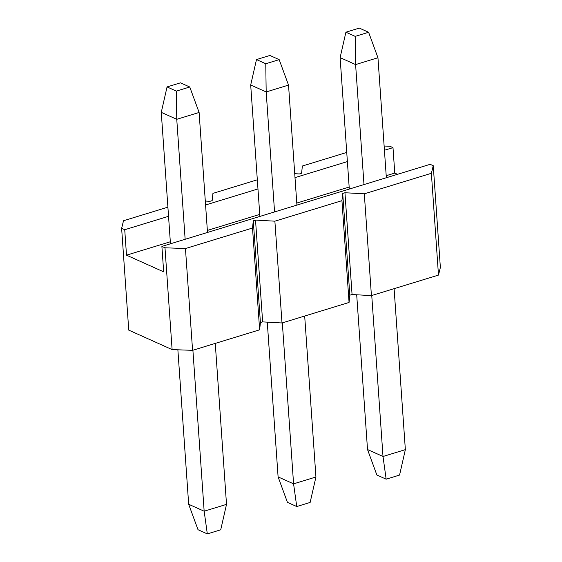 <?xml version="1.0" encoding="UTF-8"?>
<svg xmlns="http://www.w3.org/2000/svg" width="562" height="562" viewBox="0 0 562 562"><rect width="100%" height="100%" fill="white"/><g stroke="black" fill="none" stroke-linecap="round" stroke-linejoin="round"><path stroke-width="0.84" d="M384.127 146.036L389.895 146.246L392.993 147.637L384.422 150.258M347.379 161.589L295.001 177.62M257.958 188.951L205.58 204.982M168.537 216.314L124.729 229.725L126.506 255.169L163.668 271.853L161.891 246.402L164.989 247.793L172.105 349.592L192.576 350.337L185.453 248.544L164.989 247.793M346.74 152.435L302.363 166.015L301.59 173.265L299.356 173.953L294.727 173.686M257.319 179.798L212.935 193.377L212.169 200.627L209.935 201.315L205.306 201.048M167.898 207.16L123.514 220.74L121.631 228.334L124.729 229.725M274.881 221.182L281.998 322.974L349.065 302.454L341.942 200.662L274.881 221.182L255.527 220.093L253.293 220.775L252.521 228.024L185.453 248.544M192.576 350.337L259.637 329.817L252.521 228.024M121.631 228.334L128.747 330.126L172.105 349.592M161.891 246.402L430.155 164.322L433.253 165.706L431.37 173.3L438.486 275.092L371.419 295.612L352.065 294.523L349.831 295.205L349.065 302.454M281.998 322.974L262.644 321.885L260.41 322.567L259.637 329.817M438.486 275.092L440.369 267.505L433.253 165.706M397.503 174.311L394.77 173.082L392.993 147.637M431.37 173.3L364.302 193.82L344.949 192.731L342.715 193.412L341.942 200.662M371.419 295.612L364.302 193.82M260.41 322.567L253.293 220.775M262.644 321.885L255.527 220.093M349.831 295.205L342.715 193.412M352.065 294.523L344.949 192.731M126.506 255.169L170.321 241.765M207.357 230.434L259.742 214.403M296.778 203.072L349.164 187.041M386.199 175.709L394.77 173.082M215.26 343.396L226.514 504.367L220.725 529.797L207.315 533.9L198.021 529.727L188.67 504.262L177.873 349.803M170.462 243.782L161.266 112.358L176.756 119.306L176.349 91.1L189.759 86.998L180.472 82.825L167.055 86.927L176.349 91.1M188.67 504.262L204.161 511.209L192.899 350.238M185.144 239.293L176.756 119.306L199.11 112.463L207.497 232.45M207.315 533.9L204.161 511.209L226.514 504.367M167.055 86.927L161.266 112.358M199.11 112.463L189.759 86.998M304.681 316.034L315.935 477.005L310.147 502.435L296.736 506.538L287.442 502.365L278.099 476.899L267.273 322.145M259.883 216.419L250.694 84.995L266.177 91.943L265.77 63.738L279.181 59.635L269.893 55.462L256.483 59.565L265.77 63.738M278.099 476.899L293.582 483.847L282.328 322.876M274.565 211.93L266.177 91.943L288.531 85.101L296.919 205.088M296.736 506.538L293.582 483.847L315.935 477.005M256.483 59.565L250.694 84.995M288.531 85.101L279.181 59.635M394.103 288.671L405.357 449.642L399.568 475.073L386.157 479.175L376.863 475.002L367.52 449.537L356.694 294.783M349.304 189.057L340.115 57.633L355.598 64.581L355.191 36.375L368.609 32.273L359.315 28.1L345.904 32.203L355.191 36.375M367.52 449.537L383.003 456.484L371.749 295.514M363.986 184.568L355.598 64.581L377.952 57.738L386.347 177.725M386.157 479.175L383.003 456.484L405.357 449.642M345.904 32.203L340.115 57.633M377.952 57.738L368.609 32.273"/></g></svg>
